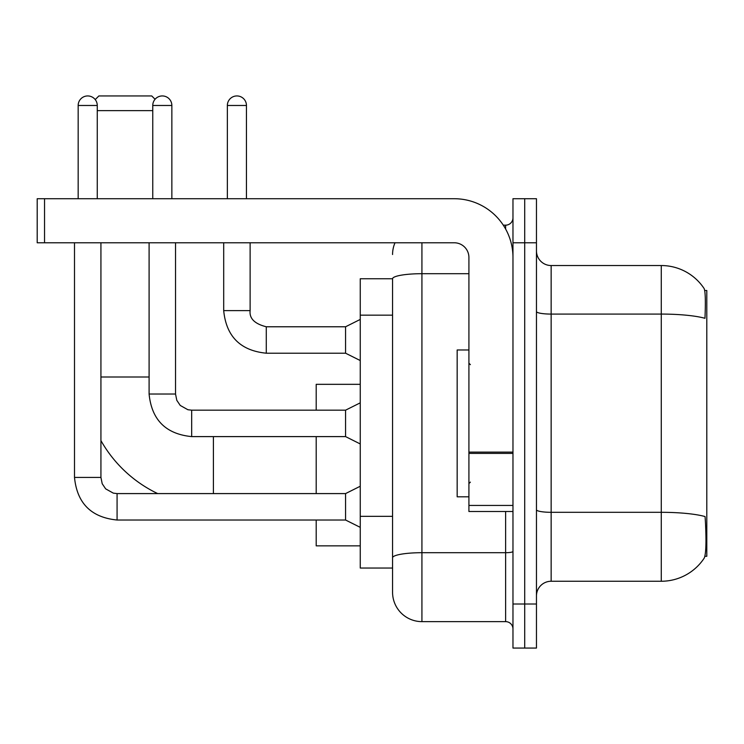 <?xml version="1.0" encoding="UTF-8"?>
<svg xmlns="http://www.w3.org/2000/svg" width="744" height="744" viewBox="0 0 744 744"><rect width="100%" height="100%" fill="white"/><g stroke="black" fill="none" stroke-linecap="round" stroke-linejoin="round"><path stroke-width="1.12" d="M704.903 556.289L706.8 556.289L706.8 290.504L704.717 290.504M392.562 278.758L360.254 278.758L360.254 568.035L392.562 568.035L392.562 592.261L392.562 278.758M551.146 581.25L661.276 581.25A51.392 51.392 0 0 0 704.252 558.056L703.954 558.493L704.252 558.056C706.01 553.917 706.419 542.069 705.461 522.511L705.08 516.569A51.392 8.928 180 0 0 661.276 512.309L661.276 265.543A51.392 51.392 0 0 1 703.954 288.3L703.954 288.3A51.392 51.392 0 0 0 661.276 265.543L551.146 265.543A14.685 14.685 0 0 1 536.461 250.858A14.685 14.685 0 0 0 551.146 265.543L551.146 581.25A14.685 14.685 0 0 0 536.461 595.935M524.715 604.007L524.715 648.061L536.461 648.061L536.461 604.007L524.715 604.007L524.715 648.061L512.969 648.061L512.969 604.007L524.715 604.007L524.715 242.777L524.715 604.007M512.969 604.007L512.969 198.722L524.715 198.722L524.715 242.777L524.715 198.722L536.461 198.722L536.461 604.007M536.461 311.531A14.685 2.548 0 0 0 551.146 314.08L661.276 314.08A51.392 8.928 180 0 1 704.977 318.302C705.675 301.385 705.396 291.471 704.131 288.57A51.392 51.392 0 0 0 661.276 265.543A51.392 51.392 0 0 1 704.131 288.57M421.922 242.777L421.922 621.631L505.622 621.631L505.622 511.5M503.288 225.162L505.622 225.162A7.338 7.338 0 0 0 512.969 217.815M392.562 576.107L392.562 562.892M512.969 628.978A7.338 7.338 0 0 0 505.622 621.631M392.562 254.522A29.369 29.369 0 0 1 395.008 242.777M421.922 621.631A29.369 29.369 0 0 1 392.562 592.261M468.915 349.978L457.169 349.978L457.169 496.815L468.915 496.815M157.691 493.588A129.224 129.224 0 0 1 100.933 440.606M95.223 99.584L98.878 95.939L151.739 95.939L155.068 99.268M152.762 110.624L97.259 110.624M316.2 436.607L316.2 493.588M316.2 520.019L316.2 545.864L360.254 545.864M360.254 384.332L316.2 384.332L316.2 410.177M78.166 198.722L78.166 105.481A9.542 9.542 0 0 1 87.718 95.939A9.542 9.542 0 0 1 97.259 105.481L97.259 198.722M360.254 527.356L345.569 520.019L345.569 493.588L360.254 486.241M74.502 242.777L74.502 477.434L100.933 477.434L100.933 242.777M152.762 198.722L152.762 105.481A9.542 9.542 0 0 1 162.313 95.939A9.542 9.542 0 0 1 171.855 105.481L171.855 198.722M360.254 443.954L345.569 436.607L345.569 410.177L360.254 402.839M149.098 242.777L149.098 394.022L175.528 394.022L175.528 242.777M512.969 511.5L468.915 511.5L468.915 452.12L512.969 452.12M512.969 257.461A58.739 58.739 0 0 0 454.231 198.722L44.538 198.722L44.538 242.777L454.231 242.777A14.685 14.685 0 0 1 468.915 257.461L468.915 452.12M44.538 242.777L37.2 242.777L37.2 198.722L44.538 198.722M227.357 198.722L227.357 105.481A9.542 9.542 0 0 1 236.908 95.939A9.542 9.542 0 0 1 246.45 105.481L246.45 198.722M360.254 360.542L345.569 353.205L345.569 326.774L360.254 319.427M223.693 242.777L223.693 310.62L250.124 310.62L250.124 242.777M392.562 315.158L360.254 315.158M392.562 516.336L360.254 516.336M661.276 581.25L661.276 512.309L551.146 512.309A14.685 2.548 0 0 1 536.461 509.761M536.461 242.777L512.969 242.777M512.969 551.416A7.338 1.274 0 0 1 505.622 552.699L421.922 552.699A29.369 5.096 180 0 0 392.562 557.795M392.562 278.795A29.369 5.096 180 0 1 421.922 273.699L468.915 273.699M505.622 229.031L505.622 225.162M100.933 376.994L149.098 376.994M213.407 493.588L213.407 436.607M345.569 520.019L117.078 520.019C91.242 517.461 77.05 503.269 74.502 477.434C77.05 503.269 91.242 517.461 117.078 520.019C91.242 517.461 77.05 503.269 74.502 477.434C77.05 503.269 91.242 517.461 117.078 520.019C91.242 517.461 77.05 503.269 74.502 477.434C77.05 503.269 91.242 517.461 117.078 520.019C91.242 517.461 77.05 503.269 74.502 477.434C77.05 503.269 91.242 517.461 117.078 520.019C91.242 517.461 77.05 503.269 74.502 477.434C77.05 503.269 91.242 517.461 117.078 520.019C91.242 517.461 77.05 503.269 74.502 477.434C77.05 503.269 91.242 517.461 117.078 520.019C91.242 517.461 77.05 503.269 74.502 477.434C77.05 503.269 91.242 517.461 117.078 520.019L117.078 493.588L113.302 493.133L105.657 488.855L102.207 483.74L100.933 477.434M78.166 105.481L97.259 105.481M345.569 436.607L191.682 436.607C165.838 434.059 151.646 419.858 149.098 394.022C151.646 419.858 165.838 434.059 191.682 436.607C165.838 434.059 151.646 419.858 149.098 394.022C151.646 419.858 165.838 434.059 191.682 436.607C165.838 434.059 151.646 419.858 149.098 394.022C151.646 419.858 165.838 434.059 191.682 436.607C165.838 434.059 151.646 419.858 149.098 394.022C151.646 419.858 165.838 434.059 191.682 436.607C165.838 434.059 151.646 419.858 149.098 394.022C151.646 419.858 165.838 434.059 191.682 436.607C165.838 434.059 151.646 419.858 149.098 394.022C151.646 419.858 165.838 434.059 191.682 436.607C165.838 434.059 151.646 419.858 149.098 394.022C151.646 419.858 165.838 434.059 191.682 436.607L191.682 410.204M152.762 105.481L171.855 105.481M512.969 453.394L468.915 453.394M468.915 505.436L512.969 505.436M345.569 353.205L266.278 353.205C240.442 350.647 226.241 336.455 223.693 310.62C226.241 336.455 240.442 350.647 266.278 353.205C240.442 350.647 226.241 336.455 223.693 310.62C226.241 336.455 240.442 350.647 266.278 353.205C240.442 350.647 226.241 336.455 223.693 310.62C226.241 336.455 240.442 350.647 266.278 353.205C240.442 350.647 226.241 336.455 223.693 310.62C226.241 336.455 240.442 350.647 266.278 353.205C240.442 350.647 226.241 336.455 223.693 310.62C226.241 336.455 240.442 350.647 266.278 353.205C240.442 350.647 226.241 336.455 223.693 310.62C226.241 336.455 240.442 350.647 266.278 353.205C240.442 350.647 226.241 336.455 223.693 310.62C226.241 336.455 240.442 350.647 266.278 353.205C240.442 350.647 226.241 336.455 223.693 310.62C226.241 336.455 240.442 350.647 266.278 353.205L266.278 326.802M227.357 105.481L246.45 105.481M470.385 364.662L468.915 363.193M470.385 482.131L468.915 483.6M345.569 493.588L117.078 493.588M74.502 477.434C77.05 503.269 91.242 517.461 117.078 520.019M345.569 410.177L191.682 410.177L187.897 409.73L180.253 405.452L176.802 400.328L175.528 394.022M250.124 310.62C249.231 318.451 254.615 323.835 266.278 326.774C254.615 323.835 249.231 318.451 250.124 310.62C249.231 318.451 254.615 323.835 266.278 326.774C254.615 323.835 249.231 318.451 250.124 310.62C249.231 318.451 254.615 323.835 266.278 326.774C254.615 323.835 249.231 318.451 250.124 310.62C249.231 318.451 254.615 323.835 266.278 326.774C254.615 323.835 249.231 318.451 250.124 310.62C249.231 318.451 254.615 323.835 266.278 326.774C254.615 323.835 249.231 318.451 250.124 310.62C249.231 318.451 254.615 323.835 266.278 326.774C254.615 323.835 249.231 318.451 250.124 310.62C249.231 318.451 254.615 323.835 266.278 326.774C254.615 323.835 249.231 318.451 250.124 310.62C249.231 318.451 254.615 323.835 266.278 326.774C254.615 323.835 249.231 318.451 250.124 310.62C249.231 318.451 254.615 323.835 266.278 326.774L345.569 326.774M223.693 310.62C226.241 336.455 240.442 350.647 266.278 353.205"/></g></svg>
